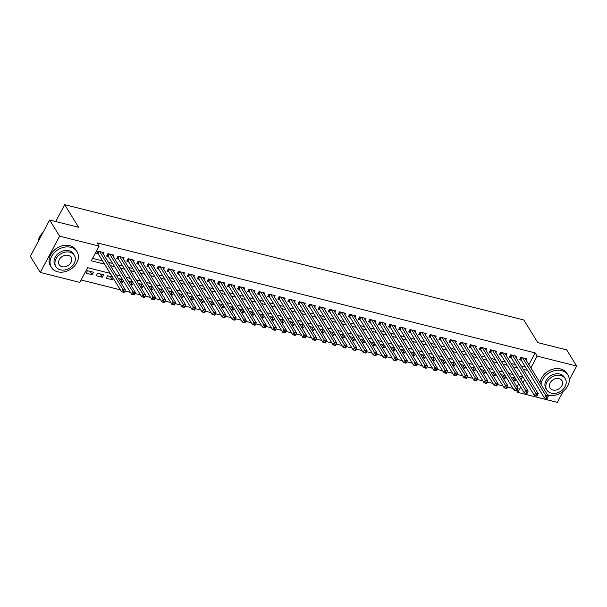 <?xml version="1.0" encoding="UTF-8"?>
<svg xmlns="http://www.w3.org/2000/svg" width="607" height="607" viewBox="0 0 607 607"><rect width="100%" height="100%" fill="white"/><g stroke="black" fill="none" stroke-linecap="round" stroke-linejoin="round"><path stroke-width="0.91" d="M563.182 391.371L557.355 402.342L517.832 392.418L520.692 387.023M491.814 350.064L490.714 352.136L514.25 390.4L516.769 391.029L517.445 389.967L516.436 389.709L515.92 390.696L516.921 390.946L517.832 392.418M81.095 279.979L120.376 289.85M124.898 290.981L130.444 292.377M134.966 293.515L140.513 294.903M145.035 296.041L150.582 297.438M155.104 298.568L160.65 299.964M165.172 301.102L170.719 302.491M175.241 303.629L180.787 305.025M185.31 306.156L190.864 307.552M195.378 308.69L200.932 310.078M205.447 311.216L211.001 312.613M215.515 313.743L221.069 315.139M225.592 316.277L231.138 317.666M235.66 318.804L241.207 320.2M245.729 321.331L251.275 322.727M255.797 323.865L261.344 325.253M265.866 326.391L271.412 327.788M275.935 328.918L281.481 330.314M286.003 331.452L291.557 332.848M296.072 333.979L301.626 335.375M306.14 336.513L311.695 337.902M316.209 339.04L321.763 340.436M326.285 341.566L331.832 342.963M336.354 344.101L341.9 345.489M346.422 346.627L351.969 348.023M356.491 349.154L362.038 350.55M366.56 351.688L372.106 353.077M376.628 354.215L382.175 355.611M386.697 356.741L392.251 358.138M396.766 359.276L402.32 360.664M406.834 361.802L412.388 363.198M416.903 364.329L422.457 365.725M426.979 366.863L432.525 368.252M437.048 369.39L442.594 370.786M447.116 371.916L452.663 373.313M457.185 374.451L462.731 375.847M467.253 376.977L472.8 378.373M477.322 379.504L482.868 380.9M487.391 382.038L492.945 383.434M497.459 384.565L503.013 385.961M507.528 387.099L513.082 388.488M110.231 273.347L87.636 267.679L79.813 282.392L40.29 272.46L59.585 236.169L99.108 246.093L91.285 260.813L104.563 264.144M59.585 236.169L49.645 220.007L30.35 256.306L40.29 272.46M103.22 253.931L103.911 252.633L97.871 251.116L96.566 253.567L98.334 254.007M113.289 256.458L113.979 255.16L107.94 253.643L106.635 256.093L108.403 256.541M123.365 258.992L124.056 257.687L118.008 256.169L116.703 258.628L118.471 259.068M133.434 261.518L134.124 260.221L128.077 258.703L126.78 261.154L128.54 261.594M143.502 264.045L144.193 262.748L138.153 261.23L136.848 263.681L138.608 264.128M153.571 266.579L154.261 265.274L148.222 263.757L146.917 266.215L148.677 266.655M163.64 269.106L164.33 267.808L158.29 266.291L156.985 268.742L158.746 269.182M173.708 271.632L174.399 270.335L168.359 268.818L167.054 271.268L168.814 271.716M183.777 274.167L184.467 272.862L178.428 271.344L177.123 273.803L178.883 274.243M193.845 276.693L194.536 275.396L188.496 273.878L187.191 276.329L188.952 276.769M203.914 279.22L204.605 277.923L198.565 276.405L197.26 278.856L199.028 279.303M213.983 281.754L214.673 280.457L208.633 278.932L207.328 281.39L209.096 281.83M224.059 284.281L224.749 282.983L218.702 281.466L217.397 283.917L219.165 284.357M234.127 286.808L234.818 285.51L228.771 283.993L227.473 286.443L229.234 286.891M244.196 289.342L244.887 288.044L238.847 286.527L237.542 288.978L239.302 289.418M254.265 291.868L254.955 290.571L248.916 289.053L247.61 291.504L249.371 291.944M264.333 294.395L265.024 293.098L258.984 291.58L257.679 294.031L259.439 294.478M274.402 296.929L275.092 295.632L269.053 294.114L267.748 296.565L269.508 297.005M284.471 299.456L285.161 298.158L279.121 296.641L277.816 299.092L279.577 299.539M294.539 301.99L295.23 300.685L289.19 299.168L287.885 301.626L289.645 302.066M304.608 304.517L305.298 303.219L299.259 301.702L297.954 304.153L299.721 304.593M314.676 307.043L315.367 305.746L309.327 304.228L308.022 306.679L309.79 307.127M324.753 309.578L325.443 308.273L319.396 306.755L318.091 309.213L319.859 309.653M334.821 312.104L335.512 310.807L329.464 309.289L328.167 311.74L329.927 312.18M344.89 314.631L345.58 313.333L339.541 311.816L338.236 314.267L339.996 314.714M354.958 317.165L355.649 315.86L349.609 314.343L348.304 316.801L350.064 317.241M365.027 319.692L365.718 318.394L359.678 316.877L358.373 319.328L360.133 319.768M375.096 322.218L375.786 320.921L369.746 319.403L368.441 321.854L370.202 322.302M385.164 324.753L385.855 323.448L379.815 321.93L378.51 324.388L380.27 324.828M395.233 327.279L395.923 325.982L389.884 324.464L388.579 326.915L390.339 327.355M405.301 329.806L405.992 328.508L399.952 326.991L398.647 329.442L400.408 329.889M415.37 332.34L416.061 331.043L410.021 329.525L408.716 331.976L410.484 332.416M425.446 334.867L426.137 333.569L420.09 332.052L418.784 334.503L420.552 334.943M435.515 337.393L436.205 336.096L430.158 334.578L428.861 337.029L430.621 337.477M445.584 339.928L446.274 338.63L440.234 337.113L438.929 339.563L440.69 340.003M455.652 342.454L456.343 341.157L450.303 339.639L448.998 342.09L450.758 342.53M465.721 344.981L466.411 343.683L460.372 342.166L459.067 344.617L460.827 345.064M475.789 347.515L476.48 346.218L470.44 344.7L469.135 347.151L470.895 347.591M485.858 350.042L486.548 348.744L480.509 347.227L479.204 349.678L480.964 350.125M495.927 352.576L496.617 351.271L490.577 349.753L489.272 352.212L491.033 352.652M505.995 355.103L506.686 353.805L500.646 352.288L499.341 354.738L501.101 355.178M516.064 357.629L516.754 356.332L510.715 354.814L509.41 357.265L511.177 357.713M513.067 377.645L515.093 380.93L513.059 380.422M502.998 375.118L505.024 378.404L502.991 377.895M492.93 372.584L494.955 375.877L492.922 375.361M482.861 370.058L484.887 373.343L482.853 372.835M472.792 367.531L474.811 370.816L472.785 370.308M462.724 364.997L464.742 368.29L462.709 367.774M452.655 362.47L454.673 365.755L452.64 365.247M442.586 359.943L444.605 363.229L442.571 362.72M432.518 357.409L434.536 360.702L432.503 360.186M422.442 354.883L424.468 358.168L422.434 357.66M412.373 352.348L414.399 355.641L412.365 355.133M402.304 349.822L404.33 353.107L402.297 352.599M392.236 347.295L394.262 350.58L392.228 350.072M382.167 344.761L384.193 348.054L382.16 347.538M372.099 342.234L374.117 345.52L372.091 345.011M362.03 339.708L364.048 342.993L362.015 342.485M351.961 337.173L353.98 340.466L351.946 339.95M341.893 334.647L343.911 337.932L341.878 337.424M331.824 332.12L333.842 335.405L331.809 334.897M321.748 329.586L323.774 332.879L321.74 332.363M311.679 327.059L313.705 330.345L311.672 329.836M301.611 324.533L303.637 327.818L301.603 327.31M291.542 321.998L293.568 325.291L291.535 324.775M281.473 319.472L283.499 322.757L281.466 322.249M271.405 316.945L273.423 320.23L271.397 319.722M261.336 314.411L263.355 317.704L261.321 317.188M251.268 311.884L253.286 315.17L251.252 314.661M241.199 309.358L243.217 312.643L241.184 312.135M231.13 306.823L233.149 310.116L231.115 309.6M221.054 304.297L223.08 307.582L221.047 307.074M210.986 301.762L213.011 305.055L210.978 304.547M200.917 299.236L202.943 302.521L200.909 302.013M190.848 296.709L192.874 299.995L190.841 299.486M180.78 294.175L182.806 297.468L180.772 296.952M170.711 291.648L172.729 294.934L170.704 294.425M160.643 289.122L162.661 292.407L160.627 291.899M150.574 286.587L152.592 289.88L150.559 289.364M140.505 284.061L142.524 287.346L140.49 286.838M130.437 281.534L132.455 284.82L130.422 284.311M120.361 279L122.386 282.293L120.353 281.777M110.292 276.473L112.318 279.759L106.278 278.241L107.576 275.79L112.485 277.027M100.223 273.947L102.249 277.232L96.21 275.715L97.507 273.264L103.554 274.781L102.249 277.232M517.05 386.909L518.704 383.799M520.996 379.489L522.384 376.879M515.26 378.199L511.033 377.137M515.95 379.314L515.093 380.93M505.191 375.665L500.965 374.602M505.881 376.788L505.024 378.404M495.122 373.138L490.896 372.076M495.813 374.261L494.955 375.877M485.054 370.611L480.827 369.549M485.744 371.727L484.887 373.343M474.985 368.077L470.759 367.015M475.676 369.2L474.811 370.816M464.916 365.551L460.69 364.488M465.607 366.666L464.742 368.29M454.848 363.016L450.622 361.962M455.538 364.139L454.673 365.755M444.779 360.49L440.553 359.427M445.462 361.613L444.605 363.229M434.711 357.963L430.484 356.901M435.394 359.078L434.536 360.702M424.634 355.429L420.416 354.374M425.325 356.552L424.468 358.168M414.566 352.902L410.34 351.84M415.256 354.025L414.399 355.641M404.497 350.376L400.271 349.313M405.188 351.491L404.33 353.107M394.429 347.841L390.202 346.779M395.119 348.964L394.262 350.58M384.36 345.315L380.134 344.252M385.05 346.438L384.193 348.054M374.291 342.788L370.065 341.726M374.982 343.903L374.117 345.52M364.223 340.254L359.997 339.192M364.913 341.377L364.048 342.993M354.154 337.727L349.928 336.665M354.845 338.85L353.98 340.466M344.086 335.201L339.859 334.138M344.768 336.316L343.911 337.932M334.017 332.666L329.791 331.604M334.7 333.789L333.842 335.405M323.941 330.14L319.722 329.077M324.631 331.263L323.774 332.879M313.872 327.613L309.646 326.551M314.563 328.728L313.705 330.345M303.803 325.079L299.577 324.017M304.494 326.202L303.637 327.818M293.735 322.552L289.509 321.49M294.425 323.675L293.568 325.291M283.666 320.026L279.44 318.963M284.357 321.141L283.499 322.757M273.598 317.491L269.371 316.429M274.288 318.614L273.423 320.23M263.529 314.965L259.303 313.902M264.22 316.08L263.355 317.704M253.46 312.43L249.234 311.376M254.151 313.553L253.286 315.17M243.392 309.904L239.166 308.842M244.075 311.027L243.217 312.643M233.323 307.377L229.097 306.315M234.006 308.493L233.149 310.116M223.247 304.843L219.028 303.788M223.937 305.966L223.08 307.582M213.178 302.316L208.952 301.254M213.869 303.439L213.011 305.055M203.11 299.79L198.884 298.727M203.8 300.905L202.943 302.521M193.041 297.255L188.815 296.193M193.732 298.378L192.874 299.995M182.973 294.729L178.746 293.667M183.663 295.852L182.806 297.468M172.904 292.202L168.678 291.14M173.594 293.318L172.729 294.934M162.835 289.668L158.609 288.606M163.526 290.791L162.661 292.407M152.767 287.141L148.54 286.079M153.457 288.264L152.592 289.88M142.698 284.615L138.472 283.552M143.381 285.73L142.524 287.346M132.63 282.08L128.403 281.018M133.312 283.203L132.455 284.82M122.553 279.554L118.335 278.492M123.244 280.677L122.386 282.293M113.175 278.143L112.318 279.759M93.486 272.247L87.438 270.73L86.133 273.188L92.181 274.705L93.486 272.247M528.894 364.64L535.139 352.887L97.12 242.861L99.108 246.093M92.568 258.4L102.575 260.911M108.418 262.383L112.644 263.446M118.494 264.91L122.713 265.972M128.563 267.437L132.789 268.499M138.631 269.971L142.857 271.033M148.7 272.497L152.926 273.56M158.768 275.024L162.995 276.086M168.837 277.558L173.063 278.621M178.906 280.085L183.132 281.147M188.974 282.612L193.201 283.674M199.043 285.146L203.269 286.208M209.112 287.672L213.338 288.735M219.188 290.207L223.406 291.261M229.256 292.733L233.483 293.796M239.325 295.26L243.551 296.322M249.394 297.794L253.62 298.849M259.462 300.321L263.688 301.383M269.531 302.847L273.757 303.91M279.599 305.382L283.826 306.444M289.668 307.908L293.894 308.971M299.737 310.435L303.963 311.497M309.805 312.969L314.031 314.031M319.881 315.496L324.1 316.558M329.95 318.022L334.176 319.085M340.019 320.557L344.245 321.619M350.087 323.083L354.313 324.146M360.156 325.61L364.382 326.672M370.224 328.144L374.451 329.206M380.293 330.671L384.519 331.733M390.362 333.197L394.588 334.26M400.43 335.732L404.657 336.794M410.499 338.258L414.725 339.321M420.575 340.793L424.794 341.847M430.644 343.319L434.87 344.381M440.712 345.846L444.939 346.908M450.781 348.38L455.007 349.435M460.85 350.907L465.076 351.969M470.918 353.433L475.144 354.496M480.987 355.968L485.213 357.03M491.055 358.494L495.282 359.556M501.124 361.021L505.35 362.083M511.193 363.555L515.419 364.617M521.269 366.082L525.487 367.144M526.14 360.163L526.83 358.858L520.783 357.341L519.478 359.799L521.246 360.239M49.645 220.007L78.599 227.284L64.683 204.658L55.715 221.532M64.683 204.658L523.849 319.995L537.764 342.614L566.71 349.89L576.65 366.044L569.275 379.914M535.139 352.887L537.127 356.119L576.65 366.044M530.882 367.872L537.127 356.119M110.406 265.616L114.632 266.67M120.482 268.142L124.701 269.204M130.551 270.669L134.777 271.731M140.619 273.203L144.845 274.265M150.688 275.73L154.914 276.792M160.756 278.256L164.983 279.319M170.825 280.791L175.051 281.853M180.894 283.317L185.12 284.38M190.962 285.844L195.188 286.906M201.031 288.378L205.257 289.44M211.099 290.905L215.326 291.967M221.176 293.431L225.394 294.494M231.244 295.966L235.47 297.028M241.313 298.492L245.539 299.555M251.381 301.026L255.608 302.081M261.45 303.553L265.676 304.615M271.519 306.08L275.745 307.142M281.587 308.614L285.814 309.669M291.656 311.141L295.882 312.203M301.725 313.667L305.951 314.73M311.793 316.201L316.019 317.256M321.869 318.728L326.088 319.79M331.938 321.255L336.164 322.317M342.007 323.789L346.233 324.851M352.075 326.316L356.301 327.378M362.144 328.842L366.37 329.905M372.212 331.376L376.439 332.439M382.281 333.903L386.507 334.965M392.35 336.43L396.576 337.492M402.418 338.964L406.644 340.026M412.487 341.491L416.713 342.553M422.563 344.017L426.782 345.08M432.632 346.551L436.858 347.614M442.7 349.078L446.927 350.14M452.769 351.612L456.995 352.667M462.838 354.139L467.064 355.201M472.906 356.666L477.132 357.728M482.975 359.2L487.201 360.255M493.043 361.726L497.27 362.789M503.112 364.253L507.338 365.315M513.181 366.787L517.407 367.85M523.257 369.314L527.475 370.376M523.075 377.053L518.848 375.991M513.006 374.527L508.78 373.464M502.93 371.992L498.711 370.93M492.861 369.466L488.635 368.403M482.793 366.932L478.566 365.877M472.724 364.405L468.498 363.343M462.655 361.878L458.429 360.816M452.587 359.344L448.361 358.289M442.518 356.817L438.292 355.755M432.45 354.291L428.223 353.228M422.381 351.757L418.155 350.694M412.312 349.23L408.086 348.168M402.236 346.703L398.017 345.641M392.168 344.169L387.941 343.107M382.099 341.642L377.873 340.58M372.03 339.116L367.804 338.053M361.962 336.582L357.735 335.519M351.893 334.055L347.667 332.993M341.824 331.528L337.598 330.466M331.756 328.994L327.53 327.932M321.687 326.467L317.461 325.405M311.619 323.933L307.392 322.878M301.542 321.407L297.324 320.344M291.474 318.88L287.248 317.818M281.405 316.346L277.179 315.291M271.337 313.819L267.11 312.757M261.268 311.292L257.042 310.23M251.199 308.758L246.973 307.703M241.131 306.232L236.905 305.169M231.062 303.705L226.836 302.643M220.994 301.171L216.767 300.108M210.925 298.644L206.699 297.582M200.849 296.117L196.63 295.055M190.78 293.583L186.554 292.521M180.711 291.057L176.485 289.994M170.643 288.53L166.417 287.468M160.574 285.996L156.348 284.933M150.506 283.469L146.279 282.407M140.437 280.942L136.211 279.88M130.368 278.408L126.142 277.346M120.3 275.882L116.074 274.819M522.984 382.721L524.638 379.603M90.155 271.412L92.181 274.705M547.135 398.533L547.651 397.555L546.649 397.297L546.125 398.283L546.983 398.617L544.464 397.987L545.769 395.536L522.551 357.789M546.649 397.297L545.769 395.536L548.28 396.166L525.063 358.418M546.125 398.283L544.464 397.987L520.927 359.723A1.199 0.455 28 0 0 520.707 359.465L520.002 358.813M547.651 397.555L548.28 396.166M547.415 394.747A15.023 11.647 148.4 0 0 548.584 395.104A15.023 11.647 148.4 0 0 564.958 389.747A15.023 11.647 148.4 0 0 567.894 374.974A15.023 11.647 148.4 0 0 561.627 370.581A15.023 11.647 148.4 0 0 541.012 384.337M567.894 374.974L566.9 373.358A15.023 11.647 148.4 0 0 560.633 368.965A15.023 11.647 148.4 0 0 540.018 382.721M546.808 389.998L545.89 388.51A10.812 8.384 -31.6 0 1 548.007 377.88A10.812 8.384 -31.6 0 1 559.798 374.018A10.812 8.384 -31.6 0 1 564.313 377.182L565.231 378.669A10.812 8.384 148.4 0 0 560.709 375.505A10.812 8.384 148.4 0 0 548.918 379.367A10.812 8.384 148.4 0 0 546.808 389.998A10.812 8.384 148.4 0 0 551.323 393.161A10.812 8.384 148.4 0 0 563.114 389.299A10.812 8.384 148.4 0 0 565.231 378.669M559.039 378.639A6.973 5.402 148.4 0 0 551.444 381.128A6.973 5.402 148.4 0 0 550.079 387.987A6.973 5.402 148.4 0 0 552.992 390.02A6.973 5.402 148.4 0 0 560.595 387.532A6.973 5.402 148.4 0 0 561.953 380.68A6.973 5.402 148.4 0 0 559.039 378.639M57.703 271.807A15.023 11.647 148.4 0 0 74.077 266.443A15.023 11.647 148.4 0 0 77.013 251.67A15.023 11.647 148.4 0 0 70.738 247.277A15.023 11.647 148.4 0 0 54.364 252.641A15.023 11.647 148.4 0 0 51.428 267.414A15.023 11.647 148.4 0 0 57.703 271.807M77.013 251.67L76.019 250.054A15.023 11.647 148.4 0 0 69.744 245.66A15.023 11.647 148.4 0 0 53.37 251.025A15.023 11.647 148.4 0 0 50.434 265.798L51.428 267.414M55.927 266.693L55.009 265.206A10.812 8.384 -31.6 0 1 57.126 254.576A10.812 8.384 -31.6 0 1 68.917 250.714A10.812 8.384 -31.6 0 1 73.432 253.878L74.35 255.365A10.812 8.384 148.4 0 0 69.828 252.201A10.812 8.384 148.4 0 0 58.037 256.063A10.812 8.384 148.4 0 0 55.927 266.693A10.812 8.384 148.4 0 0 60.442 269.857A10.812 8.384 148.4 0 0 72.233 265.995A10.812 8.384 148.4 0 0 74.35 255.365M68.159 255.342A6.973 5.402 148.4 0 0 60.563 257.831A6.973 5.402 148.4 0 0 59.198 264.682A6.973 5.402 148.4 0 0 62.111 266.716A6.973 5.402 148.4 0 0 69.706 264.227A6.973 5.402 148.4 0 0 71.072 257.376A6.973 5.402 148.4 0 0 68.159 255.342M43.029 232.458A15.023 11.647 148.4 0 0 38.097 241.73M537.066 396.007L537.582 395.02L536.58 394.77L536.057 395.749L536.907 396.09L534.395 395.453L535.7 393.002L512.475 355.254M536.58 394.77L535.7 393.002L538.212 393.639L514.994 355.892M536.057 395.749L534.395 395.453L510.859 357.189A1.199 0.455 28 0 0 510.639 356.931L509.933 356.279M537.582 395.02L538.212 393.639M526.99 393.473L527.513 392.494L526.512 392.243L525.988 393.222L526.838 393.556L524.327 392.926L525.624 390.476L502.406 352.728M526.512 392.243L525.624 390.476L528.143 391.105L504.925 353.357M525.988 393.222L524.327 392.926L500.79 354.663A1.199 0.455 28 0 0 500.563 354.405L499.864 353.752M527.513 392.494L528.143 391.105M515.92 390.696L514.25 390.4L515.555 387.949L492.338 350.201M516.436 389.709L515.555 387.949L518.074 388.579L494.857 350.831M490.714 352.136A1.199 0.455 28 0 0 490.494 351.878L489.796 351.225M517.445 389.967L518.074 388.579M506.853 388.419L507.376 387.433L506.367 387.183L505.851 388.161L506.701 388.503L504.182 387.865L505.487 385.415L482.269 347.667M506.367 387.183L505.487 385.415L508.006 386.052L484.788 348.304M505.851 388.161L504.182 387.865L480.645 349.602A1.199 0.455 28 0 0 480.425 349.344L479.727 348.691M507.376 387.433L508.006 386.052M496.784 385.885L497.308 384.906L496.298 384.656L495.775 385.635L496.632 385.969L494.113 385.339L495.418 382.888L472.2 345.14M496.298 384.656L495.418 382.888L497.937 383.518L474.72 345.77M495.775 385.635L494.113 385.339L470.577 347.075A1.199 0.455 28 0 0 470.357 346.817L469.659 346.165M497.308 384.906L497.937 383.518M486.715 383.358L487.239 382.38L486.23 382.122L485.706 383.108L486.564 383.442L484.045 382.812L485.35 380.361L462.132 342.614M486.23 382.122L485.35 380.361L487.869 380.991L464.651 343.243M485.706 383.108L484.045 382.812L460.508 344.548A1.199 0.455 28 0 0 460.288 344.283L459.59 343.638M487.239 382.38L487.869 380.991M476.647 380.824L477.17 379.845L476.161 379.595L475.638 380.574L476.495 380.915L473.976 380.278L475.281 377.827L452.063 340.079M476.161 379.595L475.281 377.827L477.8 378.465L454.582 340.717M475.638 380.574L473.976 380.278L450.44 342.014A1.199 0.455 28 0 0 450.219 341.756L449.521 341.104M477.17 379.845L477.8 378.465M466.578 378.298L467.102 377.319L466.093 377.068L465.569 378.047L466.426 378.381L463.907 377.751L465.212 375.301L441.995 337.553M466.093 377.068L465.212 375.301L467.731 375.93L444.514 338.182M465.569 378.047L463.907 377.751L440.371 339.488A1.199 0.455 28 0 0 440.151 339.23L439.453 338.577M467.102 377.319L467.731 375.93M456.51 375.771L457.033 374.792L456.024 374.534L455.5 375.513L456.358 375.854L453.839 375.225L455.144 372.766L431.926 335.026M456.024 374.534L455.144 372.766L457.663 373.404L434.437 335.656M455.5 375.513L453.839 375.225L430.302 336.961A1.199 0.455 28 0 0 430.082 336.695L429.384 336.05M457.033 374.792L457.663 373.404M446.441 373.237L446.957 372.258L445.955 372.008L445.432 372.986L446.289 373.328L443.77 372.69L445.075 370.24L421.857 332.492M445.955 372.008L445.075 370.24L447.587 370.869L424.369 333.129M445.432 372.986L443.77 372.69L420.234 334.427A1.199 0.455 28 0 0 420.014 334.169L419.316 333.516M446.957 372.258L447.587 370.869M436.372 370.71L436.888 369.731L435.887 369.473L435.363 370.46L436.213 370.794L433.702 370.164L435.007 367.713L411.781 329.965M435.887 369.473L435.007 367.713L437.518 368.343L414.3 330.595M435.363 370.46L433.702 370.164L410.165 331.9A1.199 0.455 28 0 0 409.945 331.642L409.239 330.99M436.888 369.731L437.518 368.343M426.296 368.183L426.82 367.197L425.818 366.947L425.295 367.925L426.144 368.267L423.633 367.637L424.93 365.179L401.713 327.431M425.818 366.947L424.93 365.179L427.449 365.816L404.232 328.068M425.295 367.925L423.633 367.637L400.096 329.373A1.199 0.455 28 0 0 399.869 329.108L399.171 328.463M426.82 367.197L427.449 365.816M416.227 365.649L416.751 364.67L415.742 364.42L415.226 365.399L416.076 365.74L413.557 365.103L414.862 362.652L391.644 324.904M415.742 364.42L414.862 362.652L417.381 363.282L394.163 325.534M415.226 365.399L413.557 365.103L390.02 326.839A1.199 0.455 28 0 0 389.8 326.581L389.102 325.929M416.751 364.67L417.381 363.282M406.159 363.123L406.682 362.144L405.673 361.886L405.157 362.872L406.007 363.206L403.488 362.576L404.793 360.126L381.575 322.378M405.673 361.886L404.793 360.126L407.312 360.755L384.094 323.007M405.157 362.872L403.488 362.576L379.952 324.313A1.199 0.455 28 0 0 379.732 324.055L379.034 323.402M406.682 362.144L407.312 360.755M396.09 360.596L396.614 359.61L395.605 359.359L395.081 360.338L395.939 360.679L393.419 360.05L394.725 357.591L371.507 319.843M395.605 359.359L394.725 357.591L397.244 358.229L374.026 320.481M395.081 360.338L393.419 360.05L369.883 321.786A1.199 0.455 28 0 0 369.663 321.52L368.965 320.868M396.614 359.61L397.244 358.229M386.022 358.062L386.545 357.083L385.536 356.833L385.013 357.811L385.87 358.153L383.351 357.515L384.656 355.065L361.438 317.317M385.536 356.833L384.656 355.065L387.175 355.694L363.957 317.947M385.013 357.811L383.351 357.515L359.814 319.252A1.199 0.455 28 0 0 359.594 318.994L358.896 318.341M386.545 357.083L387.175 355.694M375.953 355.535L376.477 354.556L375.467 354.298L374.944 355.285L375.801 355.619L373.282 354.989L374.587 352.538L351.37 314.79M375.467 354.298L374.587 352.538L377.106 353.168L353.889 315.42M374.944 355.285L373.282 354.989L349.746 316.725A1.199 0.455 28 0 0 349.526 316.467L348.828 315.815M376.477 354.556L377.106 353.168M365.884 353.008L366.408 352.022L365.399 351.772L364.875 352.75L365.733 353.092L363.214 352.462L364.519 350.004L341.301 312.256M365.399 351.772L364.519 350.004L367.038 350.641L343.82 312.893M364.875 352.75L363.214 352.462L339.677 314.191A1.199 0.455 28 0 0 339.457 313.933L338.759 313.28M366.408 352.022L367.038 350.641M355.816 350.474L356.339 349.495L355.33 349.245L354.807 350.224L355.664 350.565L353.145 349.928L354.45 347.477L331.232 309.729M355.33 349.245L354.45 347.477L356.969 348.107L333.744 310.359M354.807 350.224L353.145 349.928L329.609 311.664A1.199 0.455 28 0 0 329.389 311.406L328.69 310.754M356.339 349.495L356.969 348.107M345.747 347.948L346.263 346.969L345.262 346.711L344.738 347.697L345.595 348.031L343.076 347.401L344.381 344.951L321.164 307.203M345.262 346.711L344.381 344.951L346.893 345.58L323.675 307.832M344.738 347.697L343.076 347.401L319.54 309.138A1.199 0.455 28 0 0 319.32 308.88L318.622 308.227M346.263 346.969L346.893 345.58M335.679 345.421L336.195 344.435L335.193 344.184L334.669 345.163L335.519 345.504L333.008 344.867L334.313 342.416L311.088 304.668M335.193 344.184L334.313 342.416L336.824 343.054L313.607 305.306M334.669 345.163L333.008 344.867L309.471 306.603A1.199 0.455 28 0 0 309.251 306.345L308.546 305.693M336.195 344.435L336.824 343.054M325.61 342.887L326.126 341.908L325.124 341.658L324.601 342.636L325.451 342.97L322.939 342.34L324.237 339.89L301.019 302.142M325.124 341.658L324.237 339.89L326.756 340.519L303.538 302.772M324.601 342.636L322.939 342.34L299.403 304.077A1.199 0.455 28 0 0 299.175 303.819L298.477 303.166M326.126 341.908L326.756 340.519M315.534 340.36L316.057 339.381L315.048 339.123L314.532 340.11L315.382 340.444L312.863 339.814L314.168 337.363L290.95 299.615M315.048 339.123L314.168 337.363L316.687 337.993L293.469 300.245M314.532 340.11L312.863 339.814L289.327 301.55A1.199 0.455 28 0 0 289.107 301.284L288.408 300.64M316.057 339.381L316.687 337.993M305.465 337.833L305.989 336.847L304.98 336.597L304.464 337.575L305.313 337.917L302.794 337.28L304.099 334.829L280.882 297.081M304.98 336.597L304.099 334.829L306.618 335.466L283.401 297.718M304.464 337.575L302.794 337.28L279.258 299.016A1.199 0.455 28 0 0 279.038 298.758L278.34 298.105M305.989 336.847L306.618 335.466M295.397 335.299L295.92 334.32L294.911 334.07L294.387 335.049L295.245 335.383L292.726 334.753L294.031 332.302L270.813 294.554M294.911 334.07L294.031 332.302L296.55 332.932L273.332 295.184M294.387 335.049L292.726 334.753L269.189 296.489A1.199 0.455 28 0 0 268.969 296.231L268.271 295.579M295.92 334.32L296.55 332.932M285.328 332.773L285.851 331.794L284.842 331.536L284.319 332.515L285.176 332.856L282.657 332.226L283.962 329.768L260.744 292.028M284.842 331.536L283.962 329.768L286.481 330.405L263.263 292.657M284.319 332.515L282.657 332.226L259.121 293.963A1.199 0.455 28 0 0 258.901 293.697L258.203 293.052M285.851 331.794L286.481 330.405M275.259 330.238L275.783 329.26L274.774 329.009L274.25 329.988L275.108 330.329L272.589 329.692L273.894 327.241L250.676 289.493M274.774 329.009L273.894 327.241L276.413 327.871L253.195 290.131M274.25 329.988L272.589 329.692L249.052 291.428A1.199 0.455 28 0 0 248.832 291.17L248.134 290.518M275.783 329.26L276.413 327.871M265.191 327.712L265.714 326.733L264.705 326.483L264.182 327.461L265.039 327.795L262.52 327.165L263.825 324.715L240.607 286.967M264.705 326.483L263.825 324.715L266.344 325.344L243.126 287.597M264.182 327.461L262.52 327.165L238.983 288.902A1.199 0.455 28 0 0 238.763 288.644L238.065 287.991M265.714 326.733L266.344 325.344M255.122 325.185L255.646 324.199L254.637 323.948L254.113 324.927L254.97 325.269L252.451 324.639L253.756 322.18L230.539 284.44M254.637 323.948L253.756 322.18L256.275 322.818L233.05 285.07M254.113 324.927L252.451 324.639L228.915 286.375A1.199 0.455 28 0 0 228.695 286.109L227.997 285.465M255.646 324.199L256.275 322.818M245.053 322.651L245.569 321.672L244.568 321.422L244.044 322.4L244.902 322.742L242.383 322.105L243.688 319.654L220.47 281.906M244.568 321.422L243.688 319.654L246.199 320.284L222.981 282.543M244.044 322.4L242.383 322.105L218.846 283.841A1.199 0.455 28 0 0 218.626 283.583L217.928 282.93M245.569 321.672L246.199 320.284M234.985 320.124L235.501 319.145L234.499 318.887L233.976 319.874L234.826 320.208L232.314 319.578L233.619 317.127L210.394 279.379M234.499 318.887L233.619 317.127L236.131 317.757L212.913 280.009M233.976 319.874L232.314 319.578L208.778 281.314A1.199 0.455 28 0 0 208.558 281.056L207.852 280.404M235.501 319.145L236.131 317.757M224.916 317.598L225.432 316.611L224.431 316.361L223.907 317.34L224.757 317.681L222.245 317.051L223.543 314.593L200.325 276.845M224.431 316.361L223.543 314.593L226.062 315.23L202.844 277.482M223.907 317.34L222.245 317.051L198.709 278.788A1.199 0.455 28 0 0 198.481 278.522L197.783 277.869M225.432 316.611L226.062 315.23M214.84 315.063L215.364 314.085L214.354 313.834L213.839 314.813L214.688 315.154L212.169 314.517L213.474 312.066L190.257 274.318M214.354 313.834L213.474 312.066L215.993 312.696L192.776 274.948M213.839 314.813L212.169 314.517L188.633 276.253A1.199 0.455 28 0 0 188.413 275.995L187.715 275.343M215.364 314.085L215.993 312.696M204.771 312.537L205.295 311.558L204.286 311.3L203.77 312.286L204.62 312.62L202.101 311.99L203.406 309.54L180.188 271.792M204.286 311.3L203.406 309.54L205.925 310.169L182.707 272.422M203.77 312.286L202.101 311.99L178.564 273.727A1.199 0.455 28 0 0 178.344 273.469L177.646 272.816M205.295 311.558L205.925 310.169M194.703 310.01L195.226 309.024L194.217 308.773L193.701 309.752L194.551 310.094L192.032 309.464L193.337 307.005L170.119 269.258M194.217 308.773L193.337 307.005L195.856 307.643L172.638 269.895M193.701 309.752L192.032 309.464L168.496 271.192A1.199 0.455 28 0 0 168.276 270.934L167.578 270.282M195.226 309.024L195.856 307.643M184.634 307.476L185.158 306.497L184.149 306.247L183.625 307.225L184.482 307.567L181.963 306.93L183.268 304.479L160.051 266.731M184.149 306.247L183.268 304.479L185.788 305.109L162.57 267.361M183.625 307.225L181.963 306.93L158.427 268.666A1.199 0.455 28 0 0 158.207 268.408L157.509 267.755M185.158 306.497L185.788 305.109M174.566 304.949L175.089 303.97L174.08 303.712L173.556 304.699L174.414 305.033L171.895 304.403L173.2 301.952L149.982 264.204M174.08 303.712L173.2 301.952L175.719 302.582L152.501 264.834M173.556 304.699L171.895 304.403L148.358 266.139A1.199 0.455 28 0 0 148.138 265.881L147.44 265.229M175.089 303.97L175.719 302.582M164.497 302.423L165.021 301.436L164.011 301.186L163.488 302.165L164.345 302.506L161.826 301.876L163.131 299.418L139.913 261.67M164.011 301.186L163.131 299.418L165.65 300.055L142.433 262.307M163.488 302.165L161.826 301.876L138.29 263.605A1.199 0.455 28 0 0 138.07 263.347L137.372 262.694M165.021 301.436L165.65 300.055M154.428 299.888L154.952 298.91L153.943 298.659L153.419 299.638L154.277 299.972L151.758 299.342L153.063 296.891L129.845 259.143M153.943 298.659L153.063 296.891L155.582 297.521L132.356 259.773M153.419 299.638L151.758 299.342L128.221 261.078A1.199 0.455 28 0 0 128.001 260.82L127.303 260.168M154.952 298.91L155.582 297.521M144.36 297.362L144.876 296.383L143.874 296.125L143.351 297.111L144.208 297.445L141.689 296.815L142.994 294.365L119.776 256.617M143.874 296.125L142.994 294.365L145.505 294.994L122.288 257.247M143.351 297.111L141.689 296.815L118.153 258.552A1.199 0.455 28 0 0 117.933 258.294L117.234 257.641M144.876 296.383L145.505 294.994M134.291 294.835L134.807 293.849L133.806 293.598L133.282 294.577L134.132 294.919L131.62 294.281L132.925 291.83L109.7 254.083M133.806 293.598L132.925 291.83L135.437 292.468L112.219 254.72M133.282 294.577L131.62 294.281L108.084 256.017A1.199 0.455 28 0 0 107.864 255.759L107.158 255.107M134.807 293.849L135.437 292.468M124.223 292.301L124.739 291.322L123.737 291.072L123.213 292.05L124.063 292.384L121.552 291.755L122.849 289.304L99.631 251.556M123.737 291.072L122.849 289.304L125.368 289.934L102.151 252.186M123.213 292.05L121.552 291.755L98.015 253.491A1.199 0.455 28 0 0 97.788 253.233L97.09 252.58M124.739 291.322L125.368 289.934M522.028 357.652L520.927 359.723M521.709 357.576L520.707 359.465M511.951 355.125L510.859 357.189M511.64 355.049L510.639 356.931M501.883 352.599L500.79 354.663M501.572 352.515L500.563 354.405M491.503 349.989L490.494 351.878M481.746 347.538L480.645 349.602M481.427 347.454L480.425 349.344M471.677 345.011L470.577 347.075M471.358 344.928L470.357 346.817M461.608 342.477L460.508 344.548M461.29 342.401L460.288 344.283M451.54 339.95L450.44 342.014M451.221 339.867L450.219 341.756M441.471 337.424L440.371 339.488M441.152 337.34L440.151 339.23M431.402 334.889L430.302 336.961M431.084 334.814L430.082 336.695M421.334 332.363L420.234 334.427M421.015 332.279L420.014 334.169M411.265 329.836L410.165 331.9M410.947 329.753L409.945 331.642M401.189 327.302L400.096 329.373M400.878 327.226L399.869 329.108M391.12 324.775L390.02 326.839M390.809 324.692L389.8 326.581M381.052 322.241L379.952 324.313M380.733 322.165L379.732 324.055M370.983 319.714L369.883 321.786M370.665 319.639L369.663 321.52M360.915 317.188L359.814 319.252M360.596 317.104L359.594 318.994M350.846 314.654L349.746 316.725M350.527 314.578L349.526 316.467M340.777 312.127L339.677 314.191M340.459 312.051L339.457 313.933M330.709 309.6L329.609 311.664M330.39 309.517L329.389 311.406M320.64 307.066L319.54 309.138M320.321 306.99L319.32 308.88M310.572 304.539L309.471 306.603M310.253 304.464L309.251 306.345M300.495 302.013L299.403 304.077M300.184 301.929L299.175 303.819M290.427 299.479L289.327 301.55M290.116 299.403L289.107 301.284M280.358 296.952L279.258 299.016M280.039 296.869L279.038 298.758M270.29 294.425L269.189 296.489M269.971 294.342L268.969 296.231M260.221 291.891L259.121 293.963M259.902 291.815L258.901 293.697M250.152 289.364L249.052 291.428M249.834 289.281L248.832 291.17M240.084 286.838L238.983 288.902M239.765 286.754L238.763 288.644M230.015 284.304L228.915 286.375M229.696 284.228L228.695 286.109M219.946 281.777L218.846 283.841M219.628 281.694L218.626 283.583M209.878 279.25L208.778 281.314M209.559 279.167L208.558 281.056M199.802 276.716L198.709 278.788M199.491 276.64L198.481 278.522M189.733 274.189L188.633 276.253M189.422 274.106L188.413 275.995M179.664 271.655L178.564 273.727M179.346 271.579L178.344 273.469M169.596 269.129L168.496 271.192M169.277 269.053L168.276 270.934M159.527 266.602L158.427 268.666M159.209 266.519L158.207 268.408M149.459 264.068L148.358 266.139M149.14 263.992L148.138 265.881M139.39 261.541L138.29 263.605M139.071 261.465L138.07 263.347M129.321 259.014L128.221 261.078M129.003 258.931L128.001 260.82M119.253 256.48L118.153 258.552M118.934 256.404L117.933 258.294M109.184 253.954L108.084 256.017M108.865 253.878L107.864 255.759M99.108 251.427L98.015 253.491M98.797 251.344L97.788 253.233"/></g></svg>
